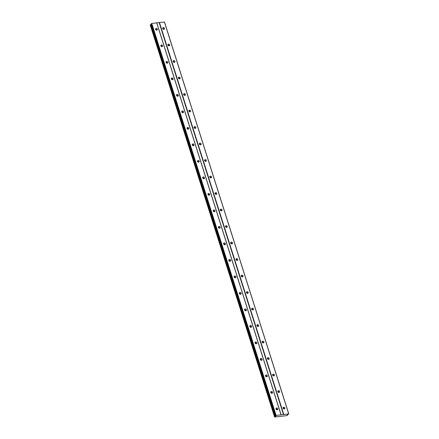 <?xml version="1.0" encoding="UTF-8"?>
<svg xmlns="http://www.w3.org/2000/svg" width="439" height="439" viewBox="0 0 439 439"><rect width="100%" height="100%" fill="white"/><g stroke="black" fill="none" stroke-linecap="round" stroke-linejoin="round"><path stroke-width="0.66" d="M284.231 408.978A1.026 0.834 45 0 0 283.062 407.809M283.106 408.149A1.026 0.834 45 0 0 284.878 407.941A1.026 0.834 45 0 0 283.106 408.149M163.818 29.402A1.026 0.834 45 0 0 162.649 28.233M162.699 28.573A1.026 0.834 45 0 0 164.471 28.359A1.026 0.834 45 0 0 162.699 28.573M169.059 45.903A1.026 0.834 45 0 0 167.885 44.734M167.934 45.074A1.026 0.834 45 0 0 169.706 44.866A1.026 0.834 45 0 0 167.934 45.074M174.294 62.409A1.026 0.834 45 0 0 173.12 61.24M173.169 61.581A1.026 0.834 45 0 0 174.941 61.367A1.026 0.834 45 0 0 173.169 61.581M179.529 78.91A1.026 0.834 45 0 0 178.355 77.741M178.404 78.082A1.026 0.834 45 0 0 180.177 77.873A1.026 0.834 45 0 0 178.404 78.082M184.764 95.411A1.026 0.834 45 0 0 183.59 94.242M183.639 94.588A1.026 0.834 45 0 0 185.412 94.374A1.026 0.834 45 0 0 183.639 94.588M189.999 111.918A1.026 0.834 45 0 0 188.825 110.749M188.874 111.089A1.026 0.834 45 0 0 190.647 110.88A1.026 0.834 45 0 0 188.874 111.089M195.234 128.418A1.026 0.834 45 0 0 194.06 127.25M194.109 127.595A1.026 0.834 45 0 0 195.882 127.381A1.026 0.834 45 0 0 194.109 127.595M200.469 144.925A1.026 0.834 45 0 0 199.295 143.756M199.344 144.096A1.026 0.834 45 0 0 201.117 143.888A1.026 0.834 45 0 0 199.344 144.096M205.704 161.426A1.026 0.834 45 0 0 204.536 160.257M204.579 160.597A1.026 0.834 45 0 0 206.352 160.389A1.026 0.834 45 0 0 204.579 160.597M210.939 177.932A1.026 0.834 45 0 0 209.771 176.763M209.815 177.104A1.026 0.834 45 0 0 211.587 176.89A1.026 0.834 45 0 0 209.815 177.104M216.175 194.433A1.026 0.834 45 0 0 215.006 193.264M215.05 193.604A1.026 0.834 45 0 0 216.822 193.396A1.026 0.834 45 0 0 215.05 193.604M221.41 210.939A1.026 0.834 45 0 0 220.241 209.771M220.285 210.111A1.026 0.834 45 0 0 222.057 209.897A1.026 0.834 45 0 0 220.285 210.111M226.645 227.44A1.026 0.834 45 0 0 225.476 226.272M225.52 226.612A1.026 0.834 45 0 0 227.292 226.403A1.026 0.834 45 0 0 225.52 226.612M231.88 243.947A1.026 0.834 45 0 0 230.711 242.772M230.755 243.118A1.026 0.834 45 0 0 232.527 242.904A1.026 0.834 45 0 0 230.755 243.118M237.115 260.448A1.026 0.834 45 0 0 235.946 259.279M235.99 259.619A1.026 0.834 45 0 0 237.762 259.411A1.026 0.834 45 0 0 235.99 259.619M242.35 276.949A1.026 0.834 45 0 0 241.181 275.78M241.225 276.126A1.026 0.834 45 0 0 242.997 275.911A1.026 0.834 45 0 0 241.225 276.126M247.585 293.455A1.026 0.834 45 0 0 246.416 292.286M246.46 292.626A1.026 0.834 45 0 0 248.233 292.418A1.026 0.834 45 0 0 246.46 292.626M252.82 309.956A1.026 0.834 45 0 0 251.651 308.787M251.695 309.127A1.026 0.834 45 0 0 253.468 308.919A1.026 0.834 45 0 0 251.695 309.127M258.055 326.462A1.026 0.834 45 0 0 256.886 325.294M256.93 325.634A1.026 0.834 45 0 0 258.703 325.42A1.026 0.834 45 0 0 256.93 325.634M263.29 342.963A1.026 0.834 45 0 0 262.121 341.794M262.165 342.135A1.026 0.834 45 0 0 263.938 341.926A1.026 0.834 45 0 0 262.165 342.135M268.525 359.47A1.026 0.834 45 0 0 267.356 358.301M267.4 358.641A1.026 0.834 45 0 0 269.173 358.427A1.026 0.834 45 0 0 267.4 358.641M273.76 375.971A1.026 0.834 45 0 0 272.592 374.802M272.635 375.142A1.026 0.834 45 0 0 274.408 374.933A1.026 0.834 45 0 0 272.635 375.142M278.995 392.477A1.026 0.834 45 0 0 277.827 391.308M277.871 391.648A1.026 0.834 45 0 0 279.643 391.434A1.026 0.834 45 0 0 277.871 391.648M277.135 409.823A1.026 0.834 45 0 0 275.966 408.654M276.01 408.994A1.026 0.834 45 0 0 277.788 408.786A1.026 0.834 45 0 0 276.01 408.994M156.728 30.247A1.026 0.834 45 0 0 155.56 29.078M155.604 29.418A1.026 0.834 45 0 0 157.376 29.204A1.026 0.834 45 0 0 155.604 29.418M161.964 46.748A1.026 0.834 45 0 0 160.795 45.579M160.839 45.919A1.026 0.834 45 0 0 162.611 45.711A1.026 0.834 45 0 0 160.839 45.919M167.199 63.249A1.026 0.834 45 0 0 166.03 62.08M166.074 62.426A1.026 0.834 45 0 0 167.846 62.212A1.026 0.834 45 0 0 166.074 62.426M172.434 79.755A1.026 0.834 45 0 0 171.265 78.586M171.309 78.927A1.026 0.834 45 0 0 173.081 78.718A1.026 0.834 45 0 0 171.309 78.927M177.669 96.256A1.026 0.834 45 0 0 176.5 95.087M176.544 95.433A1.026 0.834 45 0 0 178.316 95.219A1.026 0.834 45 0 0 176.544 95.433M182.904 112.763A1.026 0.834 45 0 0 181.735 111.594M181.779 111.934A1.026 0.834 45 0 0 183.551 111.72A1.026 0.834 45 0 0 181.779 111.934M188.139 129.264A1.026 0.834 45 0 0 186.97 128.095M187.014 128.435A1.026 0.834 45 0 0 188.786 128.226A1.026 0.834 45 0 0 187.014 128.435M193.374 145.77A1.026 0.834 45 0 0 192.205 144.601M192.249 144.941A1.026 0.834 45 0 0 194.022 144.727A1.026 0.834 45 0 0 192.249 144.941M198.609 162.271A1.026 0.834 45 0 0 197.44 161.102M197.484 161.442A1.026 0.834 45 0 0 199.257 161.234A1.026 0.834 45 0 0 197.484 161.442M203.844 178.777A1.026 0.834 45 0 0 202.675 177.608M202.719 177.949A1.026 0.834 45 0 0 204.492 177.735A1.026 0.834 45 0 0 202.719 177.949M209.079 195.278A1.026 0.834 45 0 0 207.91 194.109M207.954 194.45A1.026 0.834 45 0 0 209.727 194.241A1.026 0.834 45 0 0 207.954 194.45M214.314 211.779A1.026 0.834 45 0 0 213.145 210.61M213.189 210.956A1.026 0.834 45 0 0 214.962 210.742A1.026 0.834 45 0 0 213.189 210.956M219.549 228.285A1.026 0.834 45 0 0 218.381 227.117M218.424 227.457A1.026 0.834 45 0 0 220.197 227.248A1.026 0.834 45 0 0 218.424 227.457M224.784 244.786A1.026 0.834 45 0 0 223.616 243.618M223.66 243.963A1.026 0.834 45 0 0 225.437 243.749A1.026 0.834 45 0 0 223.66 243.963M230.02 261.293A1.026 0.834 45 0 0 228.851 260.124M228.895 260.464A1.026 0.834 45 0 0 230.673 260.256A1.026 0.834 45 0 0 228.895 260.464M235.255 277.794A1.026 0.834 45 0 0 234.086 276.625M234.13 276.965A1.026 0.834 45 0 0 235.908 276.757A1.026 0.834 45 0 0 234.13 276.965M240.49 294.3A1.026 0.834 45 0 0 239.321 293.131M239.365 293.471A1.026 0.834 45 0 0 241.143 293.257A1.026 0.834 45 0 0 239.365 293.471M245.725 310.801A1.026 0.834 45 0 0 244.556 309.632M244.6 309.972A1.026 0.834 45 0 0 246.378 309.764A1.026 0.834 45 0 0 244.6 309.972M250.96 327.307A1.026 0.834 45 0 0 249.791 326.139M249.835 326.479A1.026 0.834 45 0 0 251.613 326.265A1.026 0.834 45 0 0 249.835 326.479M256.195 343.808A1.026 0.834 45 0 0 255.026 342.639M255.07 342.98A1.026 0.834 45 0 0 256.848 342.771A1.026 0.834 45 0 0 255.07 342.98M261.43 360.315A1.026 0.834 45 0 0 260.261 359.14M260.305 359.486A1.026 0.834 45 0 0 262.083 359.272A1.026 0.834 45 0 0 260.305 359.486M266.665 376.816A1.026 0.834 45 0 0 265.496 375.647M265.54 375.987A1.026 0.834 45 0 0 267.318 375.779A1.026 0.834 45 0 0 265.54 375.987M271.9 393.317A1.026 0.834 45 0 0 270.731 392.148M270.775 392.493A1.026 0.834 45 0 0 272.553 392.279A1.026 0.834 45 0 0 270.775 392.493M164.378 21.95L288.714 413.906L283.792 414.493L159.456 22.537L164.482 22.021L288.818 413.977L287.49 414.553L287.666 415.129L287.221 414.828L287.49 414.553M283.792 414.493L276.104 415.404L275.566 415.771L276.18 415.903L275.911 416.172L274.518 416.82L274.852 417.05L286.579 415.656L287.666 415.129M274.518 416.82L150.182 24.864L151.384 24.293M275.566 415.771L151.23 23.816L151.768 23.454L159.456 22.537M283.501 414.608L159.165 22.652M287.375 414.668L287.485 415.003M281.136 414.888L156.8 22.938M156.696 22.866L281.031 414.822M276.104 415.404L151.768 23.454M275.802 415.821L275.911 416.172M275.176 416.468L150.84 24.513M287.468 414.581L287.633 415.107M275.813 415.524L151.477 23.569M274.754 416.638L150.418 24.683M274.66 416.677L150.325 24.721"/></g></svg>
